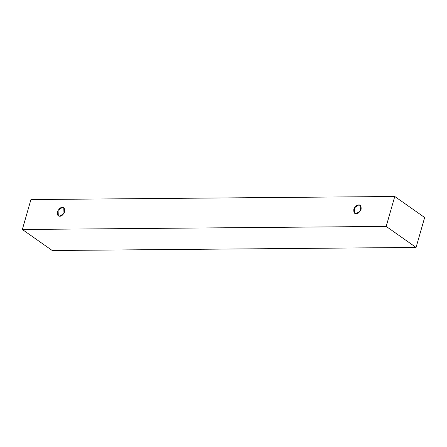 <?xml version="1.0" encoding="UTF-8"?>
<svg xmlns="http://www.w3.org/2000/svg" width="447" height="447" viewBox="0 0 447 447"><rect width="100%" height="100%" fill="white"/><g stroke="black" fill="none" stroke-linecap="round" stroke-linejoin="round"><path stroke-width="0.67" d="M30.932 199.563L394.768 196.484L424.65 217.516L394.768 196.484L386.186 226.411L416.068 247.437L424.65 217.516L416.068 247.437L386.186 226.411L22.35 229.484L52.232 250.516L416.068 247.437L52.232 250.516L22.35 229.484L30.932 199.563L22.35 229.484L386.186 226.411L394.768 196.484L30.932 199.563M59.792 216.169C57.993 216.432 57.188 214.99 57.384 211.856C58.993 208.704 60.624 207.246 62.284 207.481C64.077 207.218 64.882 208.66 64.692 211.794C63.083 214.94 61.446 216.398 59.792 216.169L63.977 213.392L63.781 207.922L62.284 207.481L58.093 210.258L58.289 215.728L59.792 216.169M356.22 213.66C354.421 213.923 353.616 212.487 353.812 209.352C355.421 206.201 357.052 204.743 358.712 204.977C360.511 204.715 361.31 206.151 361.12 209.291C359.511 212.437 357.874 213.895 356.22 213.66L360.405 210.889L360.209 205.419L358.712 204.977L354.527 207.749L354.722 213.219L356.22 213.66"/></g></svg>
